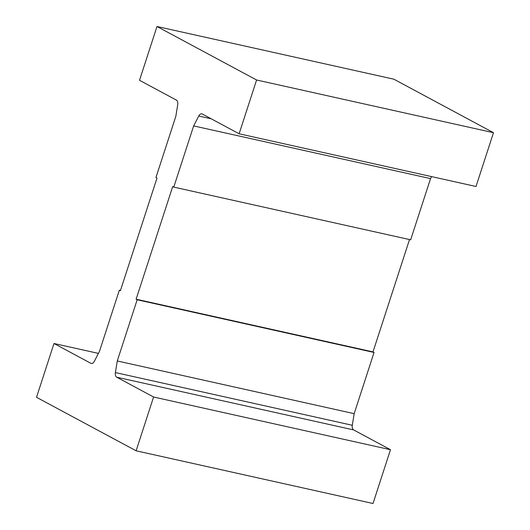<?xml version="1.0" encoding="UTF-8"?>
<svg xmlns="http://www.w3.org/2000/svg" width="530" height="530" viewBox="0 0 530 530"><rect width="100%" height="100%" fill="white"/><g stroke="black" fill="none" stroke-linecap="round" stroke-linejoin="round"><path stroke-width="0.79" d="M115.394 372.57A4.777 2.789 -77.5 0 0 116.739 377.214L153.587 397.01L136.111 450.798L36.517 397.301L53.994 343.506L90.842 363.302A4.777 2.789 -77.5 0 0 91.266 363.461A4.777 2.789 -77.5 0 0 94.36 361.268L99.454 351.39L119.343 290.188L120.389 290.751L156.993 178.1L155.946 177.537L175.827 116.335L177.709 104.728A4.777 2.789 -77.5 0 0 176.364 100.084L139.516 80.288L156.993 26.5L256.593 79.997L239.116 133.785L202.268 113.996A4.777 2.789 -77.5 0 0 201.837 113.837A4.777 2.789 -77.5 0 0 198.75 116.03L193.655 125.908L173.767 187.11L172.714 186.547L136.117 299.198L137.164 299.761L117.276 360.963L115.394 372.57L352.291 425.272A4.777 2.789 102.5 0 0 353.636 429.916L390.484 449.712L153.587 397.01M98.421 353.391L53.994 343.506M390.484 449.712L373.007 503.5L136.111 450.798M156.993 26.5L393.889 79.202L493.483 132.699L476.006 186.494L239.116 133.785M493.483 132.699L256.593 79.997M409.511 239.56L373.007 351.9L374.054 352.463L354.173 413.665L352.291 425.272M354.173 413.665L117.276 360.963M431.579 176.609L430.546 178.61L410.657 239.812L173.767 187.11M430.546 178.61L193.655 125.908M120.489 290.44L119.343 290.188M373.007 351.9L136.117 299.198M374.054 352.463L137.164 299.761M116.739 377.214L353.636 429.916M91.723 363.5L90.842 363.302M198.75 116.03L211.218 118.799"/></g></svg>
